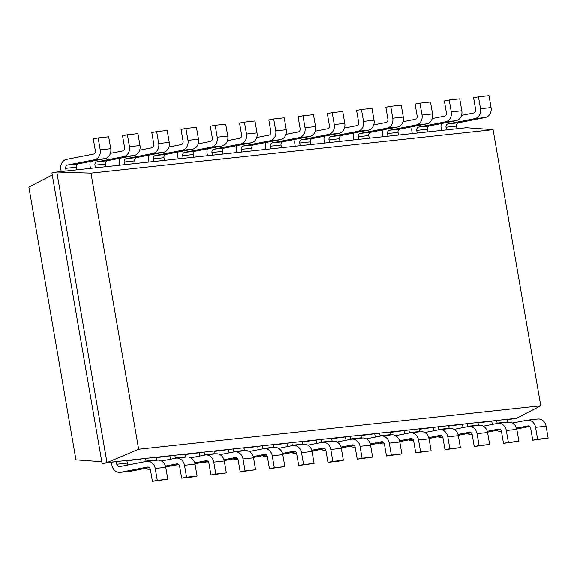 <?xml version="1.0" encoding="UTF-8"?>
<svg xmlns="http://www.w3.org/2000/svg" width="577" height="577" viewBox="0 0 577 577"><rect width="100%" height="100%" fill="white"/><g stroke="black" fill="none" stroke-linecap="round" stroke-linejoin="round"><path stroke-width="0.87" d="M90.964 173.15L493.083 129.674L540.772 405.746L138.653 449.231L90.964 173.15L56.791 172.033L466.367 127.748L493.083 129.674M540.772 405.746L516.552 418.296L106.976 462.581L56.791 172.033L51.916 172.985L102.107 463.533L106.976 462.581L138.653 449.231M66.153 171.016L65.691 168.361A2.885 2.481 83.8 0 1 67.639 165.044L94.383 159.807A8.648 7.436 -96.2 0 0 100.218 149.869L110.741 148.729L108.685 136.814L98.162 137.953L100.218 149.869M94.383 159.807L104.913 158.675L78.162 163.904A2.885 2.481 83.8 0 0 76.222 167.222L76.676 169.883M446.475 129.897L446.014 127.236A2.885 2.481 83.8 0 1 447.961 123.925L474.705 118.689L485.228 117.549L458.484 122.786A2.885 2.481 83.8 0 0 456.544 126.103L456.998 128.758M95.407 167.857L94.945 165.195A2.885 2.481 83.8 0 1 96.893 161.885L123.637 156.648L134.167 155.509L107.423 160.745A2.885 2.481 83.8 0 0 105.476 164.056L105.937 166.717M417.214 133.063L416.76 130.402A2.885 2.481 83.8 0 1 418.7 127.084L445.451 121.855L455.974 120.716L429.23 125.952A2.885 2.481 83.8 0 0 427.283 129.262L427.745 131.924M124.661 164.69L124.206 162.036A2.885 2.481 83.8 0 1 126.147 158.718L152.891 153.482L163.421 152.342L136.677 157.579A2.885 2.481 83.8 0 0 134.73 160.896L135.191 163.558M387.96 136.222L387.506 133.568A2.885 2.481 83.8 0 1 389.446 130.251L416.19 125.014L426.72 123.875L399.976 129.111A2.885 2.481 83.8 0 0 398.029 132.429L398.491 135.083M153.915 161.531L153.46 158.87A2.885 2.481 83.8 0 1 155.401 155.552L182.152 150.323L192.675 149.183L165.931 154.42A2.885 2.481 83.8 0 0 163.983 157.73L164.445 160.392M358.706 139.389L358.245 136.727A2.885 2.481 83.8 0 1 360.192 133.41L386.936 128.181L397.466 127.041L370.722 132.277A2.885 2.481 83.8 0 0 368.775 135.588L369.237 138.249M183.176 158.365L182.714 155.703A2.885 2.481 83.8 0 1 184.662 152.393L211.406 147.157L221.929 146.017L195.185 151.253A2.885 2.481 83.8 0 0 193.245 154.571L193.699 157.225M329.453 142.548L328.991 139.894A2.885 2.481 83.8 0 1 330.938 136.576L357.682 131.34L368.213 130.207L341.461 135.436A2.885 2.481 83.8 0 0 339.521 138.754L339.976 141.415M212.43 155.206L211.968 152.544A2.885 2.481 83.8 0 1 213.916 149.227L240.659 143.998L251.19 142.858L224.439 148.087A2.885 2.481 83.8 0 0 222.498 151.405L222.96 154.066M300.199 145.714L299.737 143.053A2.885 2.481 83.8 0 1 301.677 139.742L328.428 134.506L338.951 133.366L312.207 138.603A2.885 2.481 83.8 0 0 310.26 141.913L310.722 144.575M241.684 152.04L241.222 149.378A2.885 2.481 83.8 0 1 243.169 146.068L269.913 140.831L280.444 139.692L253.7 144.928A2.885 2.481 83.8 0 0 251.752 148.246L252.214 150.9M270.938 148.88L270.483 146.219A2.885 2.481 83.8 0 1 272.423 142.901L299.167 137.665L309.698 136.533L282.954 141.762A2.885 2.481 83.8 0 0 281.006 145.079L281.468 147.741M516.552 418.296L507.262 419.724M147.012 461.275A8.648 7.436 83.8 0 1 155.242 468.437L157.305 480.352L167.828 479.213L165.772 467.305A8.648 7.436 83.8 0 0 157.535 460.136L147.012 461.275A8.648 7.436 83.8 0 0 146.471 461.355L119.72 466.591A2.885 2.481 -96.2 0 1 119.54 466.62A2.885 2.481 -96.2 0 1 116.799 464.225L116.338 461.571L102.107 463.533M507.19 419.306L507.645 421.967A2.885 2.481 -96.2 0 0 507.717 422.27M497.201 423.46A2.885 2.481 -96.2 0 1 497.122 423.107L496.66 420.445L478.001 422.891M126.868 460.432L127.322 463.086A2.885 2.481 -96.2 0 0 128.325 464.903M146.132 461.42A2.885 2.481 -96.2 0 1 146.053 461.066L145.592 458.405L126.94 460.85M467.947 426.627A2.885 2.481 -96.2 0 1 467.86 426.273L467.406 423.612L448.747 426.057M477.929 422.472L478.391 425.134A2.885 2.481 -96.2 0 0 478.456 425.437M156.122 457.265L156.583 459.927A2.885 2.481 -96.2 0 0 156.648 460.23M175.394 458.261A2.885 2.481 -96.2 0 1 175.307 457.9L174.853 455.239L156.194 457.684M438.693 429.786A2.885 2.481 -96.2 0 1 438.607 429.432L438.145 426.771L419.493 429.216M448.675 425.638L449.137 428.293A2.885 2.481 -96.2 0 0 449.202 428.603M185.376 454.106L185.837 456.76A2.885 2.481 -96.2 0 0 185.902 457.071M204.647 455.094A2.885 2.481 -96.2 0 1 204.561 454.741L204.107 452.079L185.448 454.525M409.432 432.952A2.885 2.481 -96.2 0 1 409.353 432.599L408.891 429.937L390.24 432.382M419.421 428.798L419.883 431.459A2.885 2.481 -96.2 0 0 419.948 431.762M214.63 450.94L215.091 453.601A2.885 2.481 -96.2 0 0 215.156 453.904M233.901 451.928A2.885 2.481 -96.2 0 1 233.822 451.575L233.36 448.913L214.702 451.358M380.178 436.118A2.885 2.481 -96.2 0 1 380.099 435.758L379.637 433.096L360.978 435.541M390.167 431.964L390.622 434.618A2.885 2.481 -96.2 0 0 390.694 434.928M243.891 447.774L244.345 450.435A2.885 2.481 -96.2 0 0 244.417 450.738M263.155 448.769A2.885 2.481 -96.2 0 1 263.076 448.408L262.614 445.754L243.963 448.199M350.924 439.277A2.885 2.481 -96.2 0 1 350.845 438.924L350.383 436.262L331.725 438.708M360.906 435.123L361.368 437.784A2.885 2.481 -96.2 0 0 361.433 438.087M273.145 444.615L273.599 447.276A2.885 2.481 -96.2 0 0 273.671 447.579M292.409 445.603A2.885 2.481 -96.2 0 1 292.33 445.249L291.868 442.588L273.217 445.033M321.67 442.444A2.885 2.481 -96.2 0 1 321.584 442.083L321.129 439.429L302.471 441.867M331.652 438.289L332.114 440.951A2.885 2.481 -96.2 0 0 332.179 441.254M302.398 441.448L302.86 444.11A2.885 2.481 -96.2 0 0 302.925 444.413M61.212 171.557L60.823 169.313A8.648 7.436 83.8 0 1 66.658 159.367L93.402 154.131A2.885 2.481 -96.2 0 0 95.349 150.821L93.286 138.906L98.162 137.953M491.063 107.603L489.007 95.695L478.477 96.835L480.54 108.743L491.063 107.603A8.648 7.436 -96.2 0 1 485.228 117.549M104.913 158.675A8.648 7.436 -96.2 0 0 110.741 148.729M461.513 115.4L473.724 113.013A2.885 2.481 -96.2 0 0 475.664 109.695L473.609 97.787L478.477 96.835M441.528 130.431L441.145 128.195A8.648 7.436 83.8 0 1 441.441 123.557M474.705 118.689A8.648 7.436 -96.2 0 0 480.54 108.743M110.445 153.359L122.656 150.972A2.885 2.481 -96.2 0 0 124.603 147.654L122.548 135.739L127.416 134.787L129.472 146.702L140.002 145.563L137.939 133.655L127.416 134.787M90.466 168.39L90.077 166.147A8.648 7.436 83.8 0 1 90.38 161.517M123.637 156.648A8.648 7.436 -96.2 0 0 129.472 146.702M461.809 110.77L459.754 98.855L449.223 99.994L451.279 111.909L461.809 110.77A8.648 7.436 -96.2 0 1 455.974 120.716M134.167 155.509A8.648 7.436 -96.2 0 0 140.002 145.563M432.252 118.566L444.47 116.179A2.885 2.481 -96.2 0 0 446.41 112.861L444.355 100.946L449.223 99.994M412.274 133.597L411.891 131.354A8.648 7.436 83.8 0 1 412.187 126.724M445.451 121.855A8.648 7.436 -96.2 0 0 451.279 111.909M139.699 150.2L151.91 147.806A2.885 2.481 -96.2 0 0 153.857 144.495L151.801 132.58L156.67 131.628L158.725 143.536L169.256 142.404L167.2 130.489L156.67 131.628M119.72 165.224L119.331 162.988A8.648 7.436 83.8 0 1 119.634 158.35M152.891 153.482A8.648 7.436 -96.2 0 0 158.725 143.536M432.555 113.936L430.5 102.021L419.969 103.16L422.025 115.068L432.555 113.936A8.648 7.436 -96.2 0 1 426.72 123.875M163.421 152.342A8.648 7.436 -96.2 0 0 169.256 142.404M402.998 121.733L415.209 119.338A2.885 2.481 -96.2 0 0 417.157 116.02L415.101 104.112L419.969 103.16M383.02 136.756L382.63 134.52A8.648 7.436 83.8 0 1 382.933 129.883M416.19 125.014A8.648 7.436 -96.2 0 0 422.025 115.068M168.953 147.034L181.171 144.647A2.885 2.481 -96.2 0 0 183.111 141.329L181.055 129.414L185.924 128.462L187.979 140.377L198.51 139.237L196.454 127.322L185.924 128.462M148.974 162.065L148.592 159.822A8.648 7.436 83.8 0 1 148.888 155.191M182.152 150.323A8.648 7.436 -96.2 0 0 187.979 140.377M403.301 117.095L401.239 105.18L390.716 106.319L392.771 118.235L403.301 117.095A8.648 7.436 -96.2 0 1 397.466 127.041M192.675 149.183A8.648 7.436 -96.2 0 0 198.51 139.237M373.745 124.892L385.955 122.504A2.885 2.481 -96.2 0 0 387.903 119.187L385.847 107.272L390.716 106.319M353.766 139.922L353.376 137.679A8.648 7.436 83.8 0 1 353.679 133.049M386.936 128.181A8.648 7.436 -96.2 0 0 392.771 118.235M198.214 143.868L210.425 141.48A2.885 2.481 -96.2 0 0 212.365 138.163L210.309 126.255L215.178 125.303L217.24 137.211L227.764 136.071L225.708 124.163L215.178 125.303M178.228 158.899L177.846 156.663A8.648 7.436 83.8 0 1 178.142 152.025M211.406 147.157A8.648 7.436 -96.2 0 0 217.24 137.211M374.04 120.261L371.985 108.346L361.454 109.486L363.517 121.394L374.04 120.261A8.648 7.436 -96.2 0 1 368.213 130.207M221.929 146.017A8.648 7.436 -96.2 0 0 227.764 136.071M344.491 128.058L356.701 125.663A2.885 2.481 -96.2 0 0 358.649 122.353L356.586 110.438L361.454 109.486M324.512 143.082L324.123 140.846A8.648 7.436 83.8 0 1 324.418 136.208M357.682 131.34A8.648 7.436 -96.2 0 0 363.517 121.394M227.468 140.709L239.679 138.314A2.885 2.481 -96.2 0 0 241.626 135.004L239.563 123.089L244.439 122.136L246.494 134.052L257.025 132.912L254.962 120.997L244.439 122.136M207.489 155.74L207.1 153.496A8.648 7.436 83.8 0 1 207.403 148.866M240.659 143.998A8.648 7.436 -96.2 0 0 246.494 134.052M344.786 123.42L342.731 111.512L332.201 112.645L334.263 124.56L344.786 123.42A8.648 7.436 -96.2 0 1 338.951 133.366M251.19 142.858A8.648 7.436 -96.2 0 0 257.025 132.912M315.23 131.217L327.447 128.83A2.885 2.481 -96.2 0 0 329.388 125.512L327.332 113.604L332.201 112.645M295.251 146.248L294.869 144.005A8.648 7.436 83.8 0 1 295.164 139.374M328.428 134.506A8.648 7.436 -96.2 0 0 334.263 124.56M256.722 137.542L268.932 135.155A2.885 2.481 -96.2 0 0 270.88 131.837L268.824 119.929L273.693 118.977L275.748 130.885L286.279 129.746L284.216 117.838L273.693 118.977M236.743 152.573L236.354 150.33A8.648 7.436 83.8 0 1 236.657 145.7M269.913 140.831A8.648 7.436 -96.2 0 0 275.748 130.885M315.532 126.587L313.477 114.672L302.947 115.811L305.002 127.726L315.532 126.587A8.648 7.436 -96.2 0 1 309.698 136.533M280.444 139.692A8.648 7.436 -96.2 0 0 286.279 129.746M285.976 134.383L298.194 131.989A2.885 2.481 -96.2 0 0 300.134 128.678L298.078 116.763L302.947 115.811M265.997 149.414L265.608 147.171A8.648 7.436 83.8 0 1 265.91 142.541M299.167 137.665A8.648 7.436 -96.2 0 0 305.002 127.726M516.768 428.985L529.693 426.453M512.585 423.013L526.787 420.236A8.648 7.436 83.8 0 1 527.328 420.15L537.858 419.017A8.648 7.436 83.8 0 1 546.094 426.179L535.564 427.319L537.62 439.234L532.751 440.186L548.15 438.094L546.094 426.179M111.469 462.523L111.931 465.177A8.648 7.436 -96.2 0 0 120.16 472.347A8.648 7.436 -96.2 0 0 120.701 472.267L147.452 467.031A2.885 2.481 83.8 0 1 147.633 467.002A2.885 2.481 83.8 0 1 150.373 469.397L152.429 481.305L167.828 479.213M157.305 480.352L152.429 481.305M528.135 425.869L516.545 428.105M527.767 425.913A2.885 2.481 83.8 0 1 527.948 425.884A2.885 2.481 83.8 0 1 530.696 428.271L532.751 440.186M527.328 420.15A8.648 7.436 83.8 0 1 535.564 427.319M492.318 424.42A8.648 7.436 -96.2 0 1 492.246 424.059L491.792 421.398M496.501 430.392A8.648 7.436 -96.2 0 0 500.483 431.228A8.648 7.436 -96.2 0 0 501.024 431.149M120.16 472.347L130.69 471.207A8.648 7.436 -96.2 0 0 131.231 471.128L149.378 467.579M487.515 432.151L500.439 429.62M483.324 426.179L497.533 423.395A8.648 7.436 83.8 0 1 498.074 423.316L508.604 422.176A8.648 7.436 83.8 0 1 516.833 429.346L506.31 430.485L508.366 442.393L503.497 443.345L518.896 441.261L516.833 429.346M145.44 468.351A8.648 7.436 -96.2 0 0 149.414 469.188A8.648 7.436 -96.2 0 0 149.962 469.101L150.294 469.036M165.476 466.065L176.706 463.872A2.885 2.481 83.8 0 1 176.887 463.843A2.885 2.481 83.8 0 1 179.627 466.23L181.69 478.145L192.213 477.006L197.082 476.054L195.026 464.139L184.503 465.278L186.559 477.193L181.69 478.145M161.517 460.973L175.725 458.188A8.648 7.436 83.8 0 1 176.266 458.109A8.648 7.436 83.8 0 1 184.503 465.278M141.25 462.379A8.648 7.436 -96.2 0 1 141.185 462.018L140.723 459.357M467.247 433.551A8.648 7.436 -96.2 0 0 471.229 434.387A8.648 7.436 -96.2 0 0 471.77 434.308L472.101 434.243M487.284 431.271L498.514 429.072A2.885 2.481 83.8 0 1 498.694 429.05A2.885 2.481 83.8 0 1 501.442 431.437L503.497 443.345M498.074 423.316A8.648 7.436 83.8 0 1 506.31 430.485M463.064 427.579A8.648 7.436 -96.2 0 1 462.992 427.225L462.538 424.564M165.7 466.944L178.632 464.413M176.266 458.109L186.789 456.97A8.648 7.436 83.8 0 1 195.026 464.139M458.261 435.31L471.185 432.786M454.07 429.338L468.279 426.562A8.648 7.436 83.8 0 1 468.82 426.475L479.35 425.343A8.648 7.436 83.8 0 1 487.579 432.505L477.056 433.644L479.112 445.559L474.244 446.511L489.642 444.42L487.579 432.505M179.216 465.942L179.216 465.942A8.648 7.436 -96.2 0 1 178.675 466.021A8.648 7.436 -96.2 0 1 174.694 465.185M194.73 462.905L205.96 460.706A2.885 2.481 83.8 0 1 206.14 460.677A2.885 2.481 83.8 0 1 208.888 463.064L210.944 474.979L226.343 472.888L224.28 460.98L213.757 462.112L215.812 474.027L210.944 474.979M190.771 457.806L204.979 455.029A8.648 7.436 83.8 0 1 205.52 454.95A8.648 7.436 83.8 0 1 213.757 462.112M170.511 459.213A8.648 7.436 -96.2 0 1 170.439 458.852L169.977 456.198M437.993 436.717A8.648 7.436 -96.2 0 0 441.975 437.554A8.648 7.436 -96.2 0 0 442.516 437.474L442.847 437.409M458.03 434.438L469.26 432.238A2.885 2.481 83.8 0 1 469.44 432.209A2.885 2.481 83.8 0 1 472.181 434.596L474.244 446.511M468.82 426.475A8.648 7.436 83.8 0 1 477.056 433.644M433.81 430.745A8.648 7.436 -96.2 0 1 433.738 430.384L433.277 427.723M194.961 463.778L207.886 461.254M205.52 454.95L216.05 453.81A8.648 7.436 83.8 0 1 224.28 460.98M428.999 438.477L441.932 435.945M424.816 432.505L439.025 429.721A8.648 7.436 83.8 0 1 439.566 429.641L450.089 428.502A8.648 7.436 83.8 0 1 458.326 435.671L447.795 436.811L449.858 448.718L444.99 449.678L460.381 447.586L458.326 435.671M203.948 462.018A8.648 7.436 -96.2 0 0 207.929 462.862A8.648 7.436 -96.2 0 0 208.47 462.776L208.802 462.711M223.984 459.739L235.214 457.539A2.885 2.481 83.8 0 1 235.394 457.518A2.885 2.481 83.8 0 1 238.142 459.905L240.198 471.82L255.597 469.728L253.541 457.813L243.011 458.953L245.066 470.861L240.198 471.82M220.025 454.647L234.233 451.863A8.648 7.436 83.8 0 1 234.774 451.784A8.648 7.436 83.8 0 1 243.011 458.953M199.765 456.046A8.648 7.436 -96.2 0 1 199.692 455.693L199.238 453.032M408.74 439.876A8.648 7.436 -96.2 0 0 412.714 440.72A8.648 7.436 -96.2 0 0 413.255 440.633L413.594 440.568M428.776 437.597L440.006 435.397A2.885 2.481 83.8 0 1 440.186 435.375A2.885 2.481 83.8 0 1 442.927 437.763L444.99 449.678M439.566 429.641A8.648 7.436 83.8 0 1 447.795 436.811M404.549 433.911A8.648 7.436 -96.2 0 1 404.484 433.551L404.023 430.889M224.215 460.619L237.14 458.088M234.774 451.784L245.304 450.644A8.648 7.436 83.8 0 1 253.541 457.813M399.746 441.636L412.678 439.111M395.562 435.664L409.771 432.887A8.648 7.436 83.8 0 1 410.312 432.808L420.835 431.668A8.648 7.436 83.8 0 1 429.072 438.837L418.541 439.97L420.604 451.885L415.728 452.837L431.127 450.745L429.072 438.837M233.202 458.859A8.648 7.436 -96.2 0 0 237.183 459.696A8.648 7.436 -96.2 0 0 237.724 459.617L238.056 459.552M253.245 456.58L264.468 454.38A2.885 2.481 83.8 0 1 264.648 454.351A2.885 2.481 83.8 0 1 267.396 456.739L269.452 468.654L284.85 466.562L282.795 454.647L272.265 455.787L274.32 467.702L269.452 468.654M249.286 451.481L263.487 448.704A8.648 7.436 83.8 0 1 264.028 448.617A8.648 7.436 83.8 0 1 272.265 455.787M229.019 452.887A8.648 7.436 -96.2 0 1 228.946 452.527L228.492 449.865M379.478 443.042A8.648 7.436 -96.2 0 0 383.46 443.879A8.648 7.436 -96.2 0 0 384.001 443.8L384.332 443.735M399.522 440.763L410.745 438.563A2.885 2.481 83.8 0 1 410.925 438.534A2.885 2.481 83.8 0 1 413.673 440.929L415.728 452.837M410.312 432.808A8.648 7.436 83.8 0 1 418.541 439.97M375.295 437.07A8.648 7.436 -96.2 0 1 375.23 436.71L374.769 434.055M253.469 457.453L266.394 454.921M264.028 448.617L274.558 447.485A8.648 7.436 83.8 0 1 282.795 454.647M370.492 444.802L383.416 442.271M366.301 438.83L380.51 436.053A8.648 7.436 83.8 0 1 381.051 435.967L391.581 434.827A8.648 7.436 83.8 0 1 399.818 441.996L389.287 443.136L391.343 455.051L386.475 456.003L401.873 453.911L399.818 441.996M262.463 455.693A8.648 7.436 -96.2 0 0 266.437 456.53A8.648 7.436 -96.2 0 0 266.978 456.45L267.317 456.385M282.499 453.414L293.729 451.214A2.885 2.481 83.8 0 1 293.909 451.192A2.885 2.481 83.8 0 1 296.65 453.58L298.706 465.488L314.104 463.396L312.049 451.488L301.519 452.628L303.581 464.535L298.706 465.488M278.54 448.322L292.748 445.538A8.648 7.436 83.8 0 1 293.289 445.458A8.648 7.436 83.8 0 1 301.519 452.628M258.272 449.721A8.648 7.436 -96.2 0 1 258.207 449.368L257.746 446.706M350.225 446.209A8.648 7.436 -96.2 0 0 354.206 447.045A8.648 7.436 -96.2 0 0 354.747 446.959L355.079 446.894M370.261 443.922L381.491 441.73A2.885 2.481 83.8 0 1 381.671 441.701A2.885 2.481 83.8 0 1 384.419 444.088L386.475 456.003M381.051 435.967A8.648 7.436 83.8 0 1 389.287 443.136M346.041 440.237A8.648 7.436 -96.2 0 1 345.969 439.876L345.515 437.215M282.723 454.294L295.655 451.762M293.289 445.458L303.812 444.319A8.648 7.436 83.8 0 1 312.049 451.488M341.238 447.968L354.163 445.437M337.047 441.996L351.256 439.212A8.648 7.436 83.8 0 1 351.797 439.133L362.327 437.993A8.648 7.436 83.8 0 1 370.557 445.163L360.034 446.302L362.089 458.21L357.221 459.162L372.619 457.071L370.557 445.163M296.239 453.284L296.239 453.284A8.648 7.436 -96.2 0 1 295.698 453.371A8.648 7.436 -96.2 0 1 291.717 452.534M311.753 450.248L322.983 448.055A2.885 2.481 83.8 0 1 323.163 448.026A2.885 2.481 83.8 0 1 325.904 450.413L327.967 462.328L338.49 461.189L343.358 460.237L341.303 448.322L330.78 449.461L332.835 461.376L327.967 462.328M307.793 445.156L322.002 442.379A8.648 7.436 83.8 0 1 322.543 442.292A8.648 7.436 83.8 0 1 330.78 449.461M287.526 446.562A8.648 7.436 -96.2 0 1 287.461 446.201L287 443.54M320.971 449.368A8.648 7.436 -96.2 0 0 324.952 450.204A8.648 7.436 -96.2 0 0 325.493 450.125L325.825 450.06M341.007 447.088L352.237 444.889A2.885 2.481 83.8 0 1 352.417 444.86A2.885 2.481 83.8 0 1 355.165 447.254L357.221 459.162M351.797 439.133A8.648 7.436 83.8 0 1 360.034 446.302M316.787 443.396A8.648 7.436 -96.2 0 1 316.715 443.035L316.254 440.381M311.977 451.127L324.909 448.596M322.543 442.292L333.073 441.153A8.648 7.436 83.8 0 1 341.303 448.322M52.262 174.982L28.85 187.114L75.955 459.84L101.79 461.701M537.62 439.234L548.15 438.094M508.366 442.393L518.896 441.261M186.559 477.193L197.082 476.054M479.112 445.559L489.642 444.42M215.812 474.027L226.343 472.888M449.858 448.718L460.381 447.586M245.066 470.861L255.597 469.728M420.604 451.885L431.127 450.745M274.32 467.702L284.85 466.562M391.343 455.051L401.873 453.911M303.581 464.535L314.104 463.396M362.089 458.21L372.619 457.071M332.835 461.376L343.358 460.237M76.222 167.222L65.691 168.361M456.544 126.103L446.014 127.236M105.476 164.056L94.945 165.195M427.283 129.262L416.76 130.402M134.73 160.896L124.206 162.036M398.029 132.429L387.506 133.568M163.983 157.73L153.46 158.87M368.775 135.588L358.245 136.727M193.245 154.571L182.714 155.703M339.521 138.754L328.991 139.894M222.498 151.405L211.968 152.544M310.26 141.913L299.737 143.053M251.752 148.246L241.222 149.378M281.006 145.079L270.483 146.219M497.122 423.107L507.645 421.967M116.799 464.225L127.322 463.086M467.86 426.273L478.391 425.134M146.053 461.066L156.583 459.927M438.607 429.432L449.137 428.293M175.307 457.9L185.837 456.76M409.353 432.599L419.883 431.459M204.561 454.741L215.091 453.601M380.099 435.758L390.622 434.618M233.822 451.575L244.345 450.435M350.845 438.924L361.368 437.784M263.076 448.408L273.599 447.276M321.584 442.083L332.114 440.951M292.33 445.249L302.86 444.11M78.162 163.904L67.639 165.044M458.484 122.786L447.961 123.925M107.423 160.745L96.893 161.885M429.23 125.952L418.7 127.084M136.677 157.579L126.147 158.718M399.976 129.111L389.446 130.251M165.931 154.42L155.401 155.552M370.722 132.277L360.192 133.41M195.185 151.253L184.662 152.393M341.461 135.436L330.938 136.576M224.439 148.087L213.916 149.227M312.207 138.603L301.677 139.742M253.7 144.928L243.169 146.068M282.954 141.762L272.423 142.901M147.813 466.995L147.452 467.031M131.231 471.128L120.701 472.267M165.772 467.305L155.242 468.437M498.874 429.036L498.514 429.072M177.067 463.829L176.706 463.872M469.62 432.195L469.26 432.238M206.321 460.67L205.96 460.706M440.366 435.361L440.006 435.397M412.714 440.72L413.255 440.633M235.575 457.503L235.214 457.539M207.929 462.862L208.47 462.776M411.112 438.527L410.745 438.563M264.836 454.337L264.468 454.38M381.859 441.686L381.491 441.73M294.09 451.178L293.729 451.214M352.597 444.853L352.237 444.889M324.952 450.204L325.493 450.125M323.344 448.012L322.983 448.055M500.483 431.228L501.37 431.134M472.116 434.293L471.229 434.387M150.308 469.087L149.414 469.188M442.862 437.46L441.975 437.554M179.562 465.927L178.675 466.021M384.347 443.785L383.46 443.879M238.07 459.602L237.183 459.696M355.093 446.944L354.206 447.045M267.331 456.436L266.437 456.53M296.585 453.277L295.698 453.371"/></g></svg>
